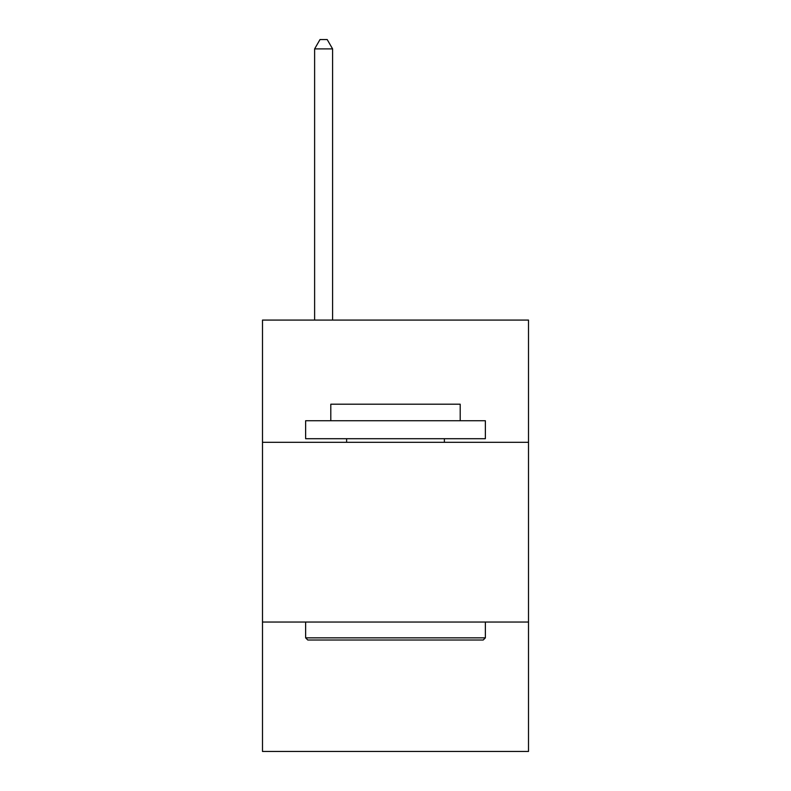 <?xml version="1.0" encoding="UTF-8"?>
<svg xmlns="http://www.w3.org/2000/svg" width="791" height="791" viewBox="0 0 791 791"><rect width="100%" height="100%" fill="white"/><g stroke="black" fill="none" stroke-linecap="round" stroke-linejoin="round"><path stroke-width="1.19" d="M262.493 442.307L528.507 442.307L528.507 320.078L262.493 320.078L262.493 751.45L528.507 751.45L528.507 622.042L262.493 622.042M528.507 622.042L528.507 442.307M307.788 640.018L305.633 637.853L485.367 637.853L483.212 640.018L307.788 640.018M485.367 420.733L485.367 438.708L305.633 438.708L305.633 420.733L485.367 420.733M330.796 420.733L330.796 404.201L460.204 404.201L460.204 420.733M485.367 622.042L485.367 637.853M305.633 622.042L305.633 637.853M444.384 438.708L444.384 442.307M346.616 438.708L346.616 442.307M332.596 320.078L332.596 48.894L314.62 48.894L314.62 320.078M314.62 48.894L320.009 39.55L327.197 39.55L332.596 48.894"/></g></svg>
